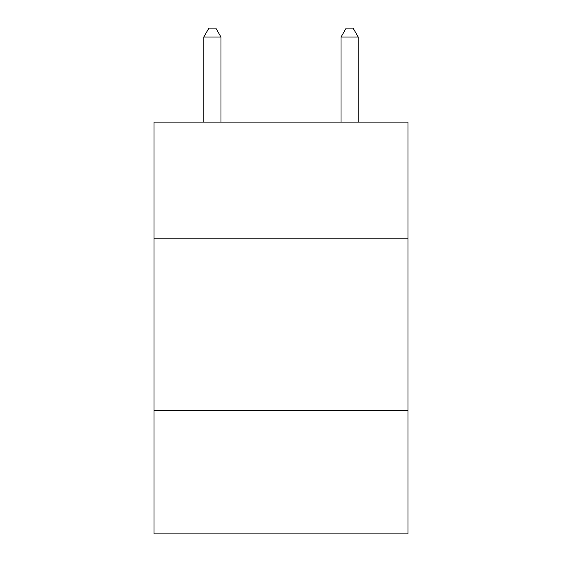 <?xml version="1.0" encoding="UTF-8"?>
<svg xmlns="http://www.w3.org/2000/svg" width="562" height="562" viewBox="0 0 562 562"><rect width="100%" height="100%" fill="white"/><g stroke="black" fill="none" stroke-linecap="round" stroke-linejoin="round"><path stroke-width="0.84" d="M407.963 238.794L407.963 122.123L154.037 122.123L154.037 238.794L407.963 238.794L407.963 533.9L154.037 533.9L154.037 238.794M407.963 410.365L154.037 410.365M220.95 122.123L220.95 37.022L203.788 37.022L203.788 122.123M203.788 37.022L208.938 28.1L215.801 28.1L220.95 37.022M358.212 122.123L358.212 37.022L341.05 37.022L341.05 122.123M341.05 37.022L346.199 28.1L353.062 28.1L358.212 37.022"/></g></svg>

